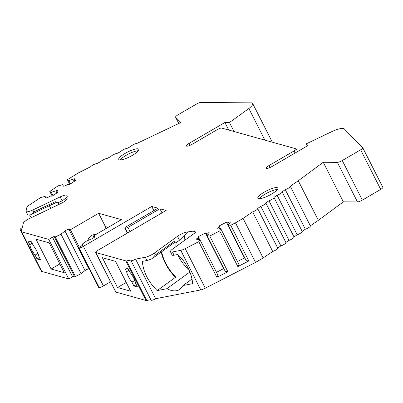<?xml version="1.0" encoding="UTF-8"?>
<svg xmlns="http://www.w3.org/2000/svg" width="403" height="403" viewBox="0 0 403 403"><rect width="100%" height="100%" fill="white"/><g stroke="black" fill="none" stroke-linecap="round" stroke-linejoin="round"><path stroke-width="0.6" d="M161.653 251.769A31.409 17.173 54.1 0 0 175.965 277.304L175.446 277.375A32.154 17.581 54.1 0 1 161.22 252.082M50.793 208.331A31.409 3.088 64.4 0 0 49.337 205.767M136.285 284.599L133.902 285.989L137.499 286.991L135.539 283.128A8.226 1.965 -120.3 0 0 133.731 278.141A8.226 1.965 -120.3 0 0 130.24 272.69L128.28 268.826L124.688 267.824L126.648 271.687A8.226 1.965 -120.3 0 0 131.942 282.125L133.902 285.989M39.439 257.588L37.056 258.978L40.653 259.98L38.693 256.117A8.226 1.965 -120.3 0 0 36.88 251.129A8.226 1.965 -120.3 0 0 33.394 245.674L31.434 241.815L27.842 240.813L29.802 244.671A8.226 1.965 -120.3 0 0 35.096 255.114L37.056 258.978M216.89 277.35L227.866 271.713L225.297 271.471L207.197 235.79L209.197 233.226A2.62 0.605 -26.9 0 0 209.318 232.863A2.62 0.605 -26.9 0 0 206.658 233.533L205.993 233.876L205.439 232.989L198.125 236.747L198.679 237.629L198.014 237.971A2.62 0.605 -26.9 0 0 196.004 239.674A2.62 0.605 -26.9 0 0 196.422 239.785L199.878 239.548L198.785 241.669L216.89 277.35L217.983 275.229L199.878 239.548M224.28 269.461L223.544 268.67L216.492 272.292M237.841 266.59L248.822 260.953L246.248 260.716L228.148 225.035L230.148 222.471A2.62 0.605 -26.9 0 0 230.269 222.108A2.62 0.605 -26.9 0 0 227.609 222.773L226.944 223.116L226.39 222.234L219.076 225.987L219.63 226.874L218.965 227.216A2.62 0.605 -26.9 0 0 216.955 228.914A2.62 0.605 -26.9 0 0 217.373 229.03L220.829 228.788L219.736 230.909L237.841 266.59L238.934 264.474L220.829 228.788M245.231 258.706L244.495 257.915L237.443 261.537M175.446 277.375L157.165 290.583C148.158 281.647 143.221 271.914 142.355 261.391L146.964 260.489A7.481 1.733 153.1 0 0 152.107 258.595L155.372 254.973L174.061 241.468L174.353 242.581L153.1 257.95M194.458 230.959L194.78 231.594A20.941 11.45 54.1 0 0 192.825 231.191L194.458 230.959A6.75 1.562 -26.9 0 1 195.898 231.216A6.75 1.562 -26.9 0 1 193.843 233.705L172.701 248.983A7.481 1.733 -26.9 0 0 170.429 251.744A7.481 1.733 -26.9 0 0 172.429 251.961L174.071 255.205L177.834 254.469C186.841 263.406 191.778 273.138 192.644 283.662L182.977 285.551L180.111 289.248C176.6 291.581 172.177 291.394 166.837 288.699L157.165 290.583M174.071 255.205A7.481 1.733 153.1 0 1 172.076 254.988L170.429 251.744M105.762 228.763A3.738 3.526 105.6 0 0 105.385 226.592L98.639 213.293L121.399 219.64L93.174 236.108L94.67 236.526A2.62 0.605 -26.9 0 1 94.811 236.621A2.62 0.605 -26.9 0 1 92.206 238.606L86.277 241.216L81.915 244.329L82.993 244.626A1.496 0.348 -26.9 0 1 83.073 244.681A1.496 0.348 -26.9 0 1 82.217 245.492L78.454 247.689L79.053 247.855A3.738 0.866 -26.9 0 0 83.391 246.359L151.765 206.472L157.996 208.21L126.003 226.874A2.242 0.519 -26.9 0 0 124.718 228.088A2.242 0.519 -26.9 0 0 124.839 228.174L125.318 228.305A2.242 0.519 -26.9 0 0 127.917 227.408L159.91 208.749L166.142 210.482L97.768 250.369A3.738 0.866 -26.9 0 0 95.627 252.394A3.738 0.866 -26.9 0 0 95.828 252.535L125.872 260.912A3.738 0.866 -26.9 0 0 126.673 260.882L131.161 260.011A3.738 0.866 153.1 0 0 130.975 260.55A3.738 0.866 153.1 0 0 135.584 259.144L145.317 257.25A7.481 1.733 -26.9 0 0 154.384 253.024L177.522 236.309A7.481 1.733 -26.9 0 1 186.992 232.017L188.196 231.846A20.941 11.45 54.1 0 0 187.214 232.45L179.511 240.233L176.282 242.571L174.061 241.468M95.723 234.622A7.481 7.053 105.6 0 0 88.01 240.027L87.869 240.515M45.871 197.848L45.126 196.382L40.592 197.546L29.212 205.132A5.985 1.385 153.1 0 0 26.855 207.419L26.029 211.127A7.481 1.733 -26.9 0 0 26.054 211.474A7.481 1.733 -26.9 0 0 32.829 209.968L33.817 211.918L30.875 214.603M33.817 211.918L55.251 201.671L56.244 202.457L31.152 214.461M29.56 214.96L31.243 217.68M30.427 214.764A7.481 1.733 153.1 0 1 27.701 214.718L26.054 211.474M259.235 198.729A11.219 2.599 153.1 0 1 267.627 192.775A11.219 2.599 153.1 0 1 277.39 189.516M138.34 150.727A11.219 2.599 -26.9 0 0 126.159 155.306A11.219 2.599 -26.9 0 0 120.18 159.941M192.06 278.987L182.977 285.551M189.934 272.01L166.837 288.699M188.634 269.103A20.941 11.45 54.1 0 1 177.753 254.484M175.899 246.676A20.941 11.45 54.1 0 1 176.282 242.571M55.251 201.671L57.871 202.88A20.941 2.06 64.4 0 1 58.944 204.437M134.783 280.473L131.942 282.125M162.016 212.89L161.558 211.988L162.913 212.366M151.765 206.472L153.412 209.716L154.767 210.094M37.932 253.457L35.096 255.114M307.192 145.977L306.139 143.901L331.79 131.64A14.956 3.466 -26.9 0 1 344.212 128.879L362.735 147.74A3.738 0.866 153.1 0 1 362.771 147.795A3.738 0.866 153.1 0 1 360.635 149.82L342.273 160.53A4.488 1.038 153.1 0 1 337.382 162.359L357.456 201.933A4.488 1.038 153.1 0 0 362.352 200.105L342.273 160.53M382.815 187.314A3.738 0.866 153.1 0 1 382.85 187.37A3.738 0.866 153.1 0 1 380.714 189.395L362.352 200.105M306.139 143.901L307.816 145.609L272.06 166.469A4.861 1.128 153.1 0 1 266.171 168.232A4.861 1.128 153.1 0 1 268.947 165.598L294.039 150.959A3.738 0.866 -26.9 0 0 296.175 148.934A3.738 0.866 -26.9 0 0 295.978 148.798L221.695 128.078A3.738 0.866 -26.9 0 0 217.363 129.575L192.271 144.209A4.861 1.128 153.1 0 1 186.377 145.977A4.861 1.128 153.1 0 1 189.153 143.342L224.909 122.487L229.463 122.512L248.853 108.503A14.956 3.466 -26.9 0 0 252.681 103.516A14.956 3.466 -26.9 0 0 250.868 102.846L200.578 102.513A3.738 0.866 153.1 0 0 196.503 104.039L178.141 114.749A4.488 1.038 153.1 0 0 175.577 117.177A4.488 1.038 153.1 0 0 175.622 117.243L180.821 122.537L136.874 143.458A3.738 0.866 153.1 0 0 133.605 144.521A3.738 0.866 153.1 0 0 130.753 146.541L126.854 148.5A3.738 0.866 153.1 0 0 123.585 149.563A3.738 0.866 153.1 0 0 120.734 151.583L116.835 153.543A3.738 0.866 -26.9 0 0 113.565 154.606A3.738 0.866 -26.9 0 0 110.714 156.621L106.815 158.586A3.738 0.866 -26.9 0 0 103.546 159.648A3.738 0.866 -26.9 0 0 100.695 161.663L96.796 163.628A3.738 0.866 -26.9 0 0 93.526 164.691A3.738 0.866 -26.9 0 0 90.675 166.706L78.933 172.615L67.351 179.703L68.812 180.589L74.051 178.932A2.62 0.605 -26.9 0 1 75.265 178.872A2.62 0.605 -26.9 0 1 74.238 179.995L73.684 180.368L75.93 180.262L69.8 184.352L67.553 184.453L66.994 184.826A2.62 0.605 -26.9 0 1 63.352 186.07A2.62 0.605 -26.9 0 0 63.352 186.07L62.682 184.68L58.148 185.838L49.796 191.41L51.257 192.296L56.496 190.634A2.62 0.605 -26.9 0 1 57.71 190.579A2.62 0.605 -26.9 0 1 56.682 191.702L56.128 192.07L58.375 191.969L52.244 196.054L49.997 196.16L49.438 196.533A2.62 0.605 -26.9 0 1 45.796 197.777A2.62 0.605 -26.9 0 0 45.796 197.777L45.126 196.382M234.032 131.519L229.463 122.512M264.897 140.128L248.853 108.503M228.748 130.043L224.909 122.487M115.535 261.371L130.673 291.213L117.495 287.541L102.357 257.698L115.535 261.371M135.584 259.144L155.659 298.719L200.805 289.913A5.985 1.385 -26.9 0 0 205.283 288.216L255.542 262.408L263.149 257.975L243.069 218.401L252.631 211.882A3.738 0.866 153.1 0 0 256.167 210.185A3.738 0.866 153.1 0 0 257.668 208.553A3.738 0.866 153.1 0 0 257.613 208.482L260.786 206.321A3.738 0.866 -26.9 0 0 264.328 204.623A3.738 0.866 -26.9 0 0 265.829 202.991A3.738 0.866 -26.9 0 0 265.773 202.921L268.947 200.759A3.738 0.866 -26.9 0 0 272.483 199.062A3.738 0.866 -26.9 0 0 273.985 197.43A3.738 0.866 -26.9 0 0 273.934 197.359L277.108 195.198A3.738 0.866 153.1 0 0 280.644 193.5A3.738 0.866 153.1 0 0 282.145 191.868A3.738 0.866 153.1 0 0 282.09 191.798L285.264 189.637A3.738 0.866 153.1 0 0 288.805 187.939A3.738 0.866 153.1 0 0 290.306 186.307A3.738 0.866 153.1 0 0 290.251 186.241L298.28 180.766L318.355 220.34L310.34 225.801A3.738 0.866 153.1 0 1 310.381 225.881A3.738 0.866 153.1 0 1 308.879 227.514A3.738 0.866 153.1 0 1 305.343 229.211L285.264 189.637M255.542 262.408L235.468 222.834L243.069 218.401M248.822 260.953L230.718 225.272L228.148 225.035M245.049 258.797L226.944 223.116M244.495 257.915L226.39 222.234M220.607 228.803L219.63 226.874M227.866 271.713L209.767 236.032L207.197 235.79M224.098 269.557L205.993 233.876M223.544 268.67L205.439 232.989M199.656 239.563L198.679 237.629M200.805 289.913L180.725 250.339A5.985 1.385 -26.9 0 0 185.204 248.641L198.785 241.669M230.718 225.272L235.468 222.834M209.767 236.032L219.736 230.909M180.725 250.339L172.429 251.961M155.659 298.719A3.738 0.866 153.1 0 1 151.049 300.124L130.975 260.55M150.818 299.666L146.752 300.457L126.673 260.882M95.627 252.394L115.706 291.968A3.738 0.866 -26.9 0 0 115.903 292.11L145.951 300.487A3.738 0.866 -26.9 0 0 146.752 300.457M159.91 208.749L161.558 211.988M153.412 209.716L153.865 210.618M78.454 247.689L98.534 287.263L99.133 287.43A3.738 0.866 -26.9 0 0 103.465 285.934L110.548 281.803M82.439 245.356L81.915 244.329M93.949 237.634L93.174 236.108M79.265 247.215L70.409 229.755L98.639 213.293M40.597 269.375A3.738 0.866 153.1 0 1 40.229 269.214L20.15 229.639A3.738 0.866 153.1 0 0 21.923 229.539L21.48 231.544A3.738 0.866 -26.9 0 0 21.495 231.715L41.569 271.29A3.738 0.866 -26.9 0 0 41.771 271.431L68.822 278.977L72.585 276.78A1.496 0.348 -26.9 0 1 74.318 276.181L75.396 276.483L81.074 273.738L85.033 270.579A2.62 0.605 -26.9 0 1 88.987 268.917L89.264 268.992M81.074 273.738L60.994 234.163L64.959 231.005A2.62 0.605 153.1 0 1 68.913 229.342L70.409 229.755M75.396 276.483L55.317 236.909L60.994 234.163M68.822 278.977L48.743 239.402L52.506 237.206A1.496 0.348 153.1 0 1 54.239 236.606L55.317 236.909M35.983 239.181L49.161 242.858L64.299 272.7L51.121 269.028L35.983 239.181M21.495 231.715A3.738 0.866 -26.9 0 0 21.691 231.856L48.743 239.402M20.15 229.639A3.738 0.866 153.1 0 1 22.367 227.564L23.334 223.222A7.481 1.733 -26.9 0 1 29.923 218.31L60.531 203.676A7.481 1.733 -26.9 0 0 67.14 198.588L66.969 195.581A7.481 1.733 -26.9 0 0 66.923 195.405A7.481 1.733 -26.9 0 0 60.148 196.911L32.829 209.968M67.19 196.014C67.628 196.634 65.946 198.246 62.143 200.835L57.871 202.88M56.657 193.113L56.128 192.07M52.934 195.596L51.257 192.296M52.153 196.06L49.796 191.41M63.427 186.141L62.682 184.68M74.212 181.41L73.684 180.368M70.49 183.894L68.812 180.589M69.709 184.357L67.351 179.703M294.024 236.924L297.182 234.773A3.738 0.866 153.1 0 0 300.724 233.075A3.738 0.866 153.1 0 0 302.225 231.443A3.738 0.866 153.1 0 0 302.169 231.372L305.343 229.211M297.182 234.773L277.108 195.198M285.868 242.485L289.027 240.334L268.947 200.759M289.027 240.334A3.738 0.866 -26.9 0 0 292.563 238.636A3.738 0.866 -26.9 0 0 294.064 237.004A3.738 0.866 -26.9 0 0 294.009 236.934M277.707 248.047L280.866 245.895L260.786 206.321M280.866 245.895A3.738 0.866 -26.9 0 0 284.402 244.198A3.738 0.866 -26.9 0 0 285.903 242.566A3.738 0.866 -26.9 0 0 285.853 242.495M277.692 248.057A3.738 0.866 153.1 0 1 277.748 248.127A3.738 0.866 153.1 0 1 276.246 249.759A3.738 0.866 153.1 0 1 272.705 251.457L252.631 211.882M263.149 257.975L272.705 251.457M271.41 194.15A11.219 2.599 153.1 0 1 257.814 198.226A11.219 2.599 153.1 0 1 266.64 190.831A11.219 2.599 153.1 0 1 277.823 188.075A11.219 2.599 153.1 0 1 271.41 194.15M125.172 153.362A11.219 2.599 -26.9 0 0 118.759 159.437A11.219 2.599 -26.9 0 0 129.942 156.681A11.219 2.599 -26.9 0 0 138.768 149.286A11.219 2.599 -26.9 0 0 125.172 153.362M192.825 231.191L188.196 231.846M184.201 240.677A20.941 11.45 54.1 0 1 187.042 232.581M298.28 180.766L323.251 162.268L343.331 201.843L318.355 220.34M343.331 201.843L357.456 201.933M323.251 162.268L337.382 162.359M59.851 263.935L51.121 269.028M126.225 282.448L117.495 287.541M32.18 243.286L29.802 244.671M129.025 270.297L126.648 271.687M108.16 227.363L105.385 226.592M88.6 240.193L88.01 240.027M380.714 189.395L360.635 149.82M295.092 153.034L294.039 150.959M228.516 224.562L227.609 222.773M219.801 228.864L218.965 227.216M207.565 235.317L206.658 233.533M198.85 239.619L198.014 237.971M205.283 288.216L185.204 248.641M187.214 232.45L186.992 232.017M179.511 240.233L177.522 236.309M155.372 254.973L154.384 253.024M146.964 260.489L145.317 257.25M145.951 300.487L125.872 260.912M115.903 292.11L95.828 252.535M130.023 231.554L127.917 227.408M127.665 232.929L125.318 228.305M127.348 233.115L124.839 228.174M103.465 285.934L83.391 246.359M99.133 287.43L79.053 247.855M94.806 236.793L94.67 236.526M88.987 268.917L68.913 229.342M85.033 270.579L64.959 231.005M74.318 276.181L54.239 236.606M72.585 276.78L52.506 237.206M41.771 271.431L21.691 231.856M62.143 200.835L60.148 196.911M56.944 191.516L56.496 190.634M74.5 179.814L74.051 178.932M190.145 145.292L189.153 143.342M269.934 167.547L268.947 165.598M175.622 117.243L178.791 123.489L175.577 117.177M382.85 187.37L362.771 147.795M297.53 151.609L296.175 148.934M272.302 142.194L252.681 103.516M127.288 233.151L124.718 228.088M310.381 225.881L290.306 186.307M302.225 231.443L282.145 191.868M294.064 237.004L273.985 197.43M285.903 242.566L265.829 202.991M277.748 248.127L257.668 208.553"/></g></svg>
